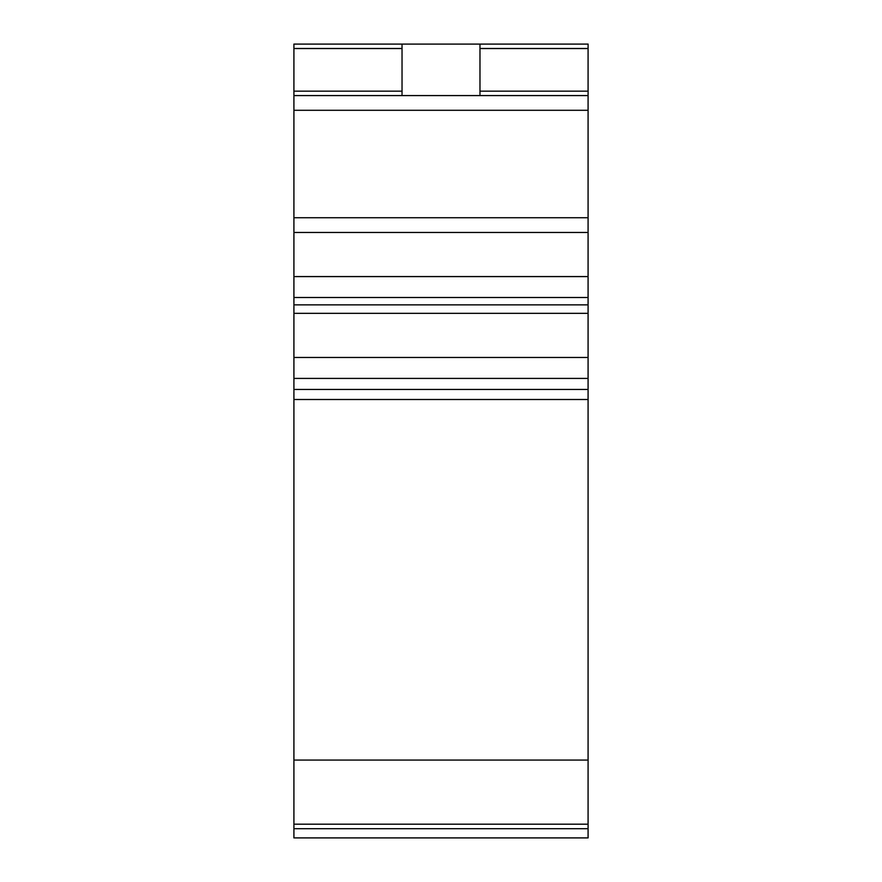 <?xml version="1.0" encoding="UTF-8"?>
<svg xmlns="http://www.w3.org/2000/svg" width="882" height="882" viewBox="0 0 882 882"><rect width="100%" height="100%" fill="white"/><g stroke="black" fill="none" stroke-linecap="round" stroke-linejoin="round"><path stroke-width="1.32" d="M293.915 824.196L588.085 824.196L588.085 399.513L293.915 399.513L293.915 837.9L588.085 837.9L588.085 828.705L293.915 828.705M293.915 378.411L588.085 378.411L588.085 357.486L293.915 357.486L293.915 389.436L588.085 389.436L588.085 399.513M293.915 297.51L588.085 297.51L588.085 276.584L293.915 276.584L293.915 357.486M293.915 399.513L293.915 389.436M293.915 217.755L588.085 217.755L588.085 110.283L293.915 110.283L293.915 276.584M293.915 110.283L293.915 91.166L402.027 91.166L402.027 44.1L588.085 44.1L588.085 95.576L293.915 95.576M402.027 44.1L293.915 44.1L293.915 91.166M588.085 297.51L588.085 357.486M588.085 313.353L293.915 313.353M588.085 217.755L588.085 276.584M588.085 232.462L293.915 232.462M588.085 95.576L588.085 110.283M588.085 378.411L588.085 389.436M588.085 824.196L588.085 828.705M479.973 44.1L479.973 95.576M402.027 95.576L402.027 91.166M588.085 760.075L293.915 760.075M402.027 48.51L293.915 48.51M588.085 304.863L293.915 304.863M588.085 91.166L479.973 91.166M479.973 48.51L588.085 48.51"/></g></svg>
